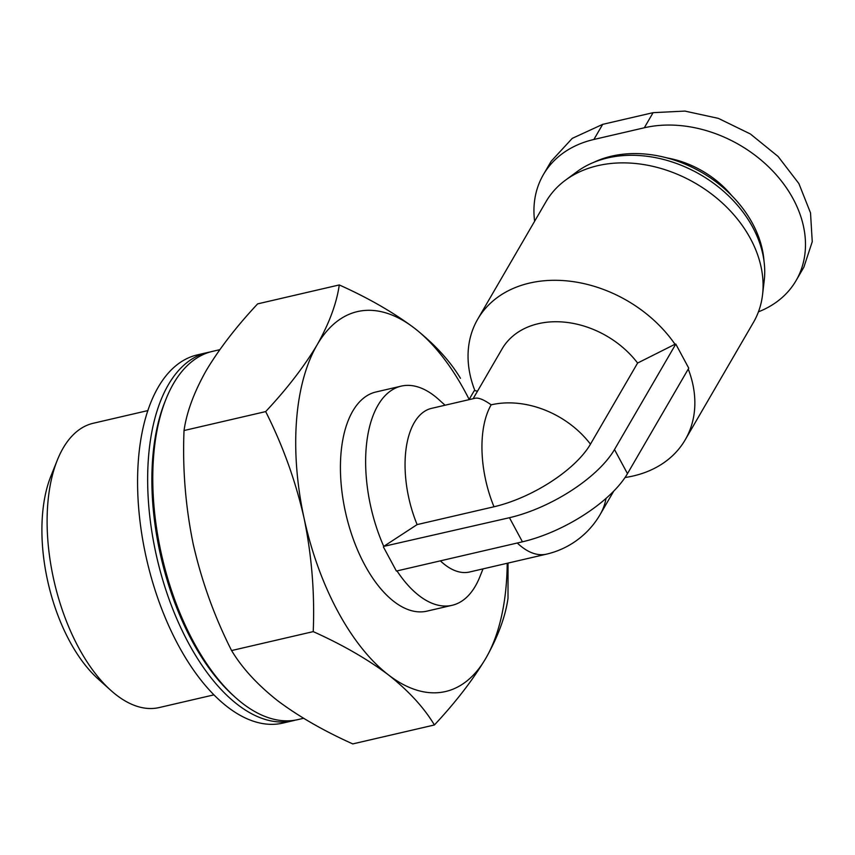 <?xml version="1.0" encoding="UTF-8"?>
<svg xmlns="http://www.w3.org/2000/svg" width="855" height="855" viewBox="0 0 855 855"><rect width="100%" height="100%" fill="white"/><g stroke="black" fill="none" stroke-linecap="round" stroke-linejoin="round"><path stroke-width="1.28" d="M469.149 399.424A195.004 98.678 76.9 0 0 414.504 328.224A195.004 98.678 76.9 0 0 317.109 344.875C329.25 323.329 336.646 303.354 339.275 284.939L257.633 303.878C236.354 326.621 219.201 348.861 206.194 370.6C194.053 392.146 186.668 412.121 184.028 430.535C182.446 468.626 185.492 506.427 193.177 543.94C201.673 581.229 214.487 616.765 231.587 650.548C242.029 667.958 257.344 684.652 277.544 700.63C298.555 716.394 323.628 730.822 352.762 743.914L434.404 724.976C423.962 707.566 408.647 690.872 388.448 674.905A195.004 98.678 76.9 0 0 485.843 658.254A195.004 98.678 76.9 0 0 507.207 563.274M339.275 284.939C368.409 298.021 393.482 312.449 414.504 328.224C434.671 344.191 449.987 360.885 460.45 378.295M508.041 563.082L508.009 598.318C505.38 616.733 497.984 636.708 485.843 658.254C472.826 679.992 455.683 702.233 434.404 724.976M388.448 674.905C367.436 659.13 342.363 644.702 313.229 631.621C314.811 593.53 311.765 555.729 304.081 518.216A195.004 98.678 76.9 0 0 388.448 674.905M265.67 411.597C286.959 388.854 304.102 366.613 317.109 344.875A195.004 98.678 76.9 0 0 304.081 518.216C295.574 480.916 282.77 445.38 265.67 411.597L184.028 430.535M590.463 444.173A82.646 33.794 151.7 0 1 493.998 506.769A84.004 42.504 -103.1 0 1 491.165 404.832A84.004 63.794 30.2 0 1 590.463 444.173L637.606 363.044A84.004 63.794 30.2 0 0 502.024 349L473.136 398.708M493.998 506.769L417.122 524.596A84.004 42.504 76.9 0 1 431.647 408.337L475.07 398.259C478.586 397.511 483.962 399.702 491.165 404.832M477.518 391.173L474.92 390.66A119.999 91.132 30.2 0 1 477.699 319.214A119.999 91.132 30.2 0 1 570.958 281.338A119.999 91.132 30.2 0 1 675.001 344.255L637.606 363.044M445.07 405.217L438.636 399.424A112.507 56.932 76.9 0 0 401.262 386.118A112.507 56.932 76.9 0 0 383.745 546.377L417.122 524.596M534.621 221.274A117.007 88.856 30.2 0 1 543.353 174.687A117.007 88.856 30.2 0 1 593.894 139.472L644.307 127.78A117.007 88.856 30.2 0 1 770.74 168.959A117.007 88.856 30.2 0 1 796.08 280.579A117.007 88.856 30.2 0 1 758.438 311.829M688.254 369.071A119.999 91.132 30.2 0 1 685.208 439.812A119.999 91.132 30.2 0 1 625.037 477.518M477.699 319.214L545.928 201.812A119.999 91.132 30.2 0 1 565.454 180.191A119.999 91.132 30.2 0 1 750.508 238.727A119.999 91.132 30.2 0 1 762.553 294.74A119.999 91.132 30.2 0 1 753.437 322.41L685.208 439.812M565.454 180.191L576.933 171.737A114.036 86.601 30.2 0 1 752.774 227.355A114.036 86.601 30.2 0 1 764.22 280.579L762.553 294.74M593.969 162.258A110.819 84.153 30.2 0 1 752.614 223.615A110.819 84.153 30.2 0 1 764.017 261.096M440.389 560.848A84.004 42.504 76.9 0 0 469.609 571.995L546.484 554.158A84.004 42.504 -103.1 0 1 517.275 543.01M210.063 352.004A189.008 95.642 76.9 0 0 207.53 352.527L197.441 354.868A189.008 95.642 76.9 0 0 178.364 645.301A189.008 95.642 76.9 0 0 282.855 723.095L292.934 720.754A189.008 95.642 76.9 0 0 295.445 720.102M207.53 352.527A189.008 95.642 76.9 0 0 188.442 642.96A189.008 95.642 76.9 0 0 292.934 720.754M219.799 349.684L212.574 351.352A189.008 95.642 76.9 0 0 166.03 399.05L164.93 401.807A186.005 94.125 76.9 0 0 191.948 640.684A186.005 94.125 76.9 0 0 232.998 695.265L235.2 697.253A189.008 95.642 76.9 0 0 297.978 719.589L303.6 718.286M166.03 399.05A189.008 95.642 76.9 0 0 193.487 641.784A189.008 95.642 76.9 0 0 235.2 697.253M401.262 386.118L376.05 391.964A112.507 56.932 76.9 0 0 364.7 564.845A112.507 56.932 76.9 0 0 426.891 611.154L452.103 605.308A112.507 56.932 76.9 0 0 479.805 576.922L483.032 568.874M396.998 570.916A112.507 56.932 76.9 0 0 452.103 605.308M147.968 410.56L93.27 423.257A145.927 73.84 76.9 0 0 57.338 460.076L50.926 476.053A128.496 65.023 76.9 0 0 69.586 641.079A128.496 65.023 76.9 0 0 97.94 678.785L110.744 690.306A145.927 73.84 76.9 0 0 159.212 707.555L213.91 694.869M57.338 460.076A145.927 73.84 76.9 0 0 78.542 647.481A145.927 73.84 76.9 0 0 110.744 690.306M796.08 280.579L803.882 267.155L812.25 241.698L810.519 212.895L798.88 183.558L778.061 156.444L750.348 133.957L718.36 118.375L684.919 111.086L653.092 112.668L602.679 124.36L572.241 138.371L551.154 161.274L543.353 174.687M383.414 546.944L396.389 571.055L522.426 541.813A89.999 36.808 151.7 0 0 627.474 473.649L688.767 368.184L675.792 344.073L614.489 449.548A89.999 36.808 151.7 0 1 509.452 517.713L383.745 546.377M675.001 344.255L675.792 344.073M469.01 399.67L474.13 390.853L474.92 390.66M313.229 631.621L231.587 650.548M666.911 157.908A86.099 65.386 30.2 0 1 731.688 195.56M606.035 498.401A84.004 63.794 30.2 0 1 600.135 514.539L613.751 491.112M644.307 127.78L653.092 112.668M593.894 139.472L602.679 124.36M627.474 473.649L614.489 449.548M522.426 541.813L509.452 517.713M546.484 554.158A84.004 84.004 0 0 0 600.135 514.539"/></g></svg>
